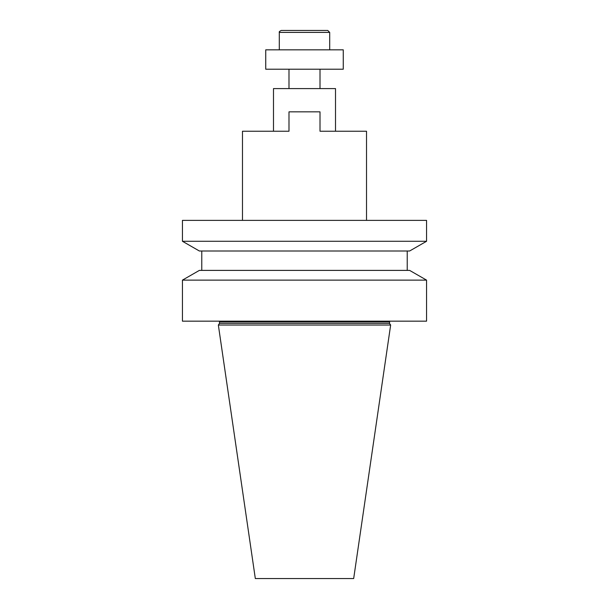 <?xml version="1.0" encoding="UTF-8"?>
<svg xmlns="http://www.w3.org/2000/svg" width="609" height="609" viewBox="0 0 609 609"><rect width="100%" height="100%" fill="white"/><g stroke="black" fill="none" stroke-linecap="round" stroke-linejoin="round"><path stroke-width="0.91" d="M353.677 578.55L255.323 578.55L218.349 325.046L390.651 325.046L353.677 578.55M389.646 321.171L389.486 323.387L219.514 323.387L218.349 325.046M389.486 323.387L390.651 325.046M426.559 321.171L182.441 321.171L182.441 280.125L426.559 280.125L426.559 321.171M426.559 280.125L409.613 270.388L199.387 270.388L182.441 280.125M407.223 251.007L407.223 270.388M409.613 251.007L199.387 251.007L182.441 241.278L426.559 241.278L409.613 251.007M426.559 241.278L426.559 220.382L182.441 220.382L182.441 241.278M366.519 220.382L366.519 131.232L320.007 131.232L320.007 111.85L288.993 111.85L288.993 131.232L242.481 131.232L242.481 220.382M281.244 30.45L327.756 30.45L329.697 32.391L279.303 32.391C278.907 31.927 279.554 31.28 281.244 30.45M265.737 49.831L343.263 49.831L343.263 69.213L265.737 69.213L265.737 49.831M320.007 88.594L320.007 69.213M273.487 131.232L273.487 88.594L335.513 88.594L335.513 131.232M389.486 321.94L219.514 321.94L219.514 323.387M219.514 321.94L219.354 321.171M201.777 251.007L201.777 270.388M329.697 49.831L329.697 32.391M279.303 49.831L279.303 32.391M288.993 88.594L288.993 69.213"/></g></svg>
